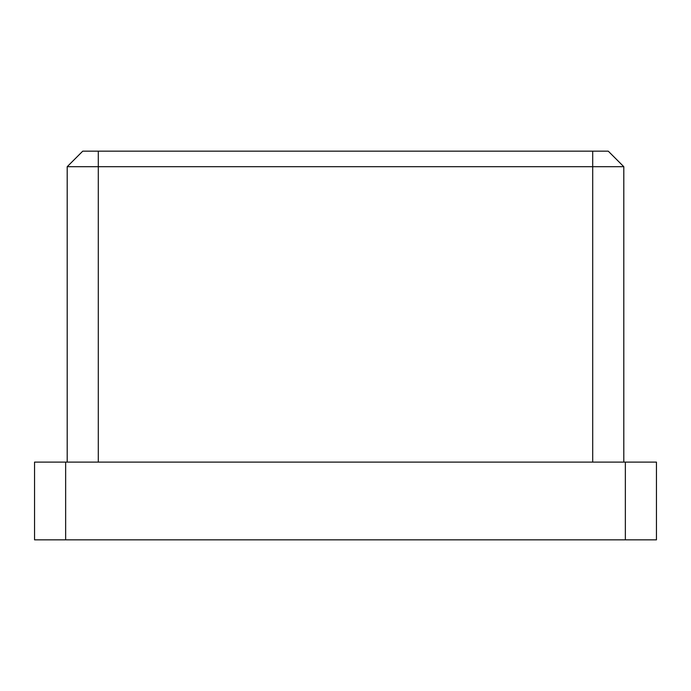 <?xml version="1.0" encoding="UTF-8"?>
<svg xmlns="http://www.w3.org/2000/svg" width="691" height="691" viewBox="0 0 691 691"><rect width="100%" height="100%" fill="white"/><g stroke="black" fill="none" stroke-linecap="round" stroke-linejoin="round"><path stroke-width="1.04" d="M34.55 462.106L65.645 462.106L65.645 539.844L34.55 539.844L34.55 462.106M625.355 462.106L656.45 462.106L656.45 539.844L625.355 539.844L625.355 462.106L65.645 462.106M625.355 539.844L65.645 539.844M67.2 462.106L67.2 166.704L82.747 151.156L608.253 151.156L623.8 166.704L623.8 462.106M623.8 166.704L67.2 166.704M592.705 462.106L592.705 151.156M98.295 151.156L98.295 462.106"/></g></svg>
